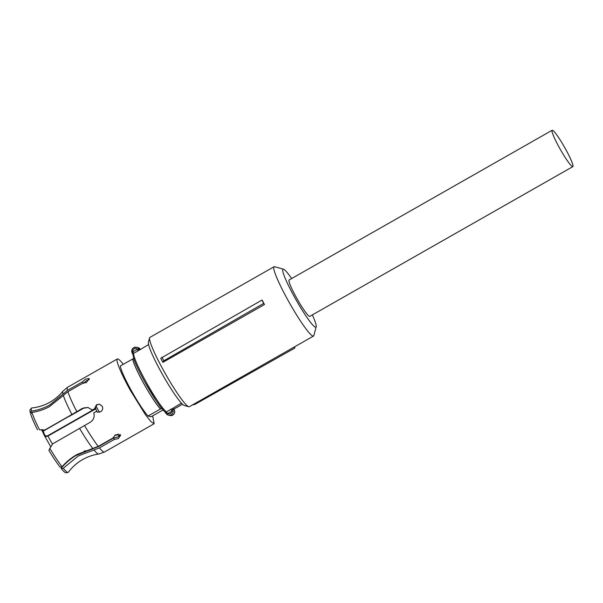 <?xml version="1.0" encoding="UTF-8"?>
<svg xmlns="http://www.w3.org/2000/svg" width="603" height="603" viewBox="0 0 603 603"><rect width="100%" height="100%" fill="white"/><g stroke="black" fill="none" stroke-linecap="round" stroke-linejoin="round"><path stroke-width="0.9" d="M572.85 166.624L309.791 316.356A20.917 2.367 -119.6 0 1 309.535 316.379A20.917 2.367 -119.6 0 1 296.872 298.44A20.917 2.367 -119.6 0 1 289.093 279.996L552.152 130.263A20.917 2.367 -119.6 0 1 552.408 130.24A20.917 2.367 -119.6 0 1 565.071 148.18A20.917 2.367 -119.6 0 1 572.85 166.624A20.917 2.367 -119.6 0 1 572.594 166.654A20.917 2.367 -119.6 0 1 559.931 148.715A20.917 2.367 -119.6 0 1 552.152 130.263M264.468 304.53L263.677 303.399A41.373 4.681 -119.6 0 1 261.966 300.068L262.365 300.445A39.873 4.515 -119.6 0 0 264.468 304.53L162.863 362.358L163.805 360.775L263.677 303.399M274.742 266.73A39.873 4.515 60.4 0 0 274.644 266.699A39.873 4.515 60.4 0 0 274.561 266.677A39.873 4.515 60.4 0 0 274.071 266.73L149.883 337.416A39.873 4.515 60.4 0 0 149.567 337.891A39.873 4.515 60.4 0 0 165.689 374.305A39.873 4.515 60.4 0 0 188.762 406.754A39.873 4.515 60.4 0 0 188.845 406.776A39.873 4.515 60.4 0 0 189.334 406.724L313.522 336.044A39.873 4.515 60.4 0 0 313.839 335.562L316.198 326.743A33.338 3.776 -119.6 0 1 315.527 327.188A33.338 3.776 -119.6 0 1 294.543 297.151A33.338 3.776 -119.6 0 1 283.357 269.157A33.338 3.776 -119.6 0 1 283.433 269.172A33.338 3.776 -119.6 0 1 291.648 278.541M274.071 266.73A39.873 4.515 60.4 0 0 288.897 301.892A39.873 4.515 60.4 0 0 313.032 336.09A39.873 4.515 60.4 0 0 313.522 336.044M261.966 300.068L160.767 358.28A39.873 4.515 60.4 0 0 162.863 362.358M161.966 357.195A40.868 4.628 60.4 0 0 163.805 360.775M149.567 337.891L148.383 342.3A36.61 4.146 60.4 0 0 163.187 375.729A36.61 4.146 60.4 0 0 184.367 405.518L188.762 406.754M312.346 314.902A33.338 3.776 -119.6 0 1 316.198 326.743M192.455 404.719L194.445 404.636L294.852 348.021L294.648 346.785M294.174 347.057L294.852 348.021M63.247 468.26L61.333 468.689L61.137 468.267C65.403 463.179 70.385 458.883 76.099 455.393L98.545 446.567L113.635 437.974L114.314 439.421L99.435 447.893L78.262 455.966L63.247 468.26A37.017 4.191 60.4 0 0 68.056 472.428A37.017 4.191 60.4 0 0 68.38 472.224C72.232 467.024 76.98 462.803 82.641 459.554C87.646 456.72 92.99 454.873 98.651 454.029L104.447 452.031L154.172 423.728L152.642 415.897M61.333 468.689A36.308 4.108 60.4 0 0 66.044 472.76L68.056 472.428M60.134 467.182A36.308 4.108 -119.6 0 1 48.881 450.351L49.845 448.398A37.017 4.191 60.4 0 0 62.041 466.752L60.134 467.182M97.98 412.233L96.209 411.465L93.797 412.836C94.807 416.839 93.623 419.982 90.224 422.266L52.702 443.853L49.845 448.398M62.041 466.752C66.345 461.823 71.35 457.73 77.056 454.458L98.229 446.386L113.108 437.914L115.377 434.801L120.66 435.125L118.384 438.577L114.314 439.421M39.557 429.826L45.285 429.977L39.557 429.826A37.017 4.191 60.4 0 1 31.929 412.429C38.064 411.555 43.861 409.648 49.318 406.716L63.368 395.425A36.165 4.093 60.4 0 0 71.885 414.495L82.498 408.321L87.932 407.44L92.214 409.995L94.92 408.676L97 404.711L99.646 404.236M88.083 407.477L82.792 408.389L45.285 429.977M44.976 429.916L71.885 414.495M37.507 429.841A36.308 4.108 60.4 0 1 30.61 413.922L31.929 412.429M31.514 412.897L30.233 412.58A36.308 4.108 60.4 0 1 30.15 409.701L31.469 408.148A37.017 4.191 60.4 0 0 31.56 411.095C38.072 410.161 44.2 408.08 49.921 404.839L67.536 390.352L82.415 381.88L83.365 383.357M62.998 394.083A36.165 4.093 60.4 0 1 62.908 391.226C59.29 395.666 54.979 399.314 49.981 402.178C44.305 405.382 38.245 407.311 31.808 407.967A37.017 4.191 60.4 0 0 31.469 408.148M31.56 411.095L30.233 412.58M83.38 383.395L86.433 380.704L89.214 379.656M92.214 409.995L94.92 408.676M120.087 434.484L117.706 437.122L113.635 437.974M119.56 435.585L118.806 436.361M96.209 411.465L97.837 412.203L100.656 411.759C102.668 410.326 103.181 408.472 102.178 406.188L99.503 404.206L96.714 404.651L94.633 408.615M82.415 381.88L85.468 379.189L89.267 378.488L86.395 382.528L82.792 383.222L67.913 391.686L63.368 395.425M123.268 364.28A37.265 4.221 60.4 0 0 117.306 358.966A37.265 4.221 60.4 0 0 130.263 390.209L145.391 414.623L151.104 421.791L154.172 423.728M161.687 408.389L160.586 409.015A30.399 3.445 60.4 0 1 143.687 383.35A30.399 3.445 60.4 0 1 132.833 358.943L120.276 365.983C121.052 370.348 124.7 378.488 131.22 390.405C137.944 402.367 143.544 410.914 148.029 416.055L151.202 416.711L163.036 409.98M148.029 416.055L160.451 408.985A30.723 3.475 60.4 0 1 143.642 383.342A30.723 3.475 60.4 0 1 132.69 358.913M167.106 413.025L166.33 411.962L170.845 409.392L171.621 410.455L172.692 409.414L173.219 411.284L171.734 411.269L167.762 413.522L167.106 413.025L165.915 413.274L165.011 411.924M167.257 414.668L168.538 415.188A3.92 3.874 -78.2 0 1 167.265 414.676L165.915 413.274L167.265 414.676L167.762 413.522A2.616 2.585 -78.2 0 0 171.734 411.269L171.621 410.455M173.913 409.03L172.217 408.676L172.692 409.414L174.275 409.746L173.913 409.03L174.629 410.62C174.9 413.937 173.385 415.573 170.076 415.512A3.92 3.874 -78.2 0 0 174.614 410.605L174.312 409.821M132.833 358.943L133.685 358.461M164.619 411.495C159.983 407.033 153.433 397.302 144.961 382.294C139.904 373.144 136.323 365.712 134.205 359.991L132.909 354.436A1.304 1.281 -176.6 0 1 133.549 353.411L132.916 351.775L131.846 352.16C131.575 348.836 133.097 347.2 136.399 347.26A3.92 3.874 101.8 0 1 138.441 348.421L137.544 349.559L138.976 349.175L138.441 348.421M140.544 349.461L137.936 347.584A3.92 3.874 101.8 0 1 139.218 348.104L140.559 349.506M181.42 403.106L172.217 408.676M133.029 352.129L132.208 353.026L131.861 352.167A3.92 3.874 101.8 0 1 136.399 347.26L137.936 347.584M173.95 409.083L182.505 404.214M148.557 344.569L138.072 350.84L137.544 349.559M95.847 405.691A28.522 3.226 60.4 0 0 99.435 412.211A28.522 3.226 60.4 0 1 95.847 405.691M116.469 434.967A28.522 3.226 60.4 0 1 115.912 435.283A28.522 3.226 60.4 0 1 115.188 434.914A28.522 3.226 60.4 0 0 115.912 435.283A28.522 3.226 60.4 0 0 116.258 435.245L118.414 434.024M95.063 407.191A26.585 3.007 60.4 0 0 95.922 408.796L95.628 408.924A26.555 3.007 60.4 0 0 97.339 412.015M46.559 429.298L43.19 431.22L44.464 434.409C44.841 435.796 45.941 436.233 47.75 435.713L47.923 436.067C45.836 436.843 44.592 436.542 44.185 435.147L50.803 446.883M44.464 434.409L44.185 435.147L44.464 434.409M93.978 449.974A36.165 4.093 60.4 0 0 98.651 454.029M79.611 428.432A36.165 4.093 60.4 0 0 92.772 448.466M99.435 447.893A37.265 4.221 60.4 0 0 104.447 452.031M84.526 425.507A37.265 4.221 60.4 0 0 98.229 446.386M67.913 391.686A37.265 4.221 60.4 0 0 76.8 411.563M62.908 391.226L67.581 387.269A37.265 4.221 60.4 0 0 67.536 390.352M170.076 415.512L168.538 415.188A3.92 3.874 -78.2 0 0 173.219 411.284M138.072 350.84L133.549 353.411A34.567 3.912 60.4 0 0 145.896 381.616A34.567 3.912 60.4 0 0 166.33 411.962A1.304 1.244 130.1 0 1 164.905 411.849C160.179 407.123 159.32 405.193 155.966 400.482L144.946 382.287M132.916 351.775A2.616 2.585 101.8 0 1 137.303 349.273L132.916 351.775M170.664 409.233A34.567 3.912 -119.6 0 0 170.845 409.392A1.304 1.244 -49.9 0 0 171.32 408.947M132.901 354.504L132.208 353.026M140.069 349.401L138.976 349.175L139.316 349.83M47.75 435.713L95.455 408.563L95.628 408.924L47.923 436.067A26.555 3.007 60.4 0 0 52.521 444.14M84.661 407.613L68.983 416.537M42.293 429.615L44.125 434.982M42.851 431.808L41.833 429.931M43.19 431.22L42.911 431.959M283.433 269.172L274.644 266.699M67.581 387.269L117.306 358.966M165.931 413.311L164.898 411.841M132.916 354.632L131.846 352.16M69.458 459.629L71.636 458.393M83.885 451.421L85.279 450.622M41.607 429.6L44.313 435.426"/></g></svg>

